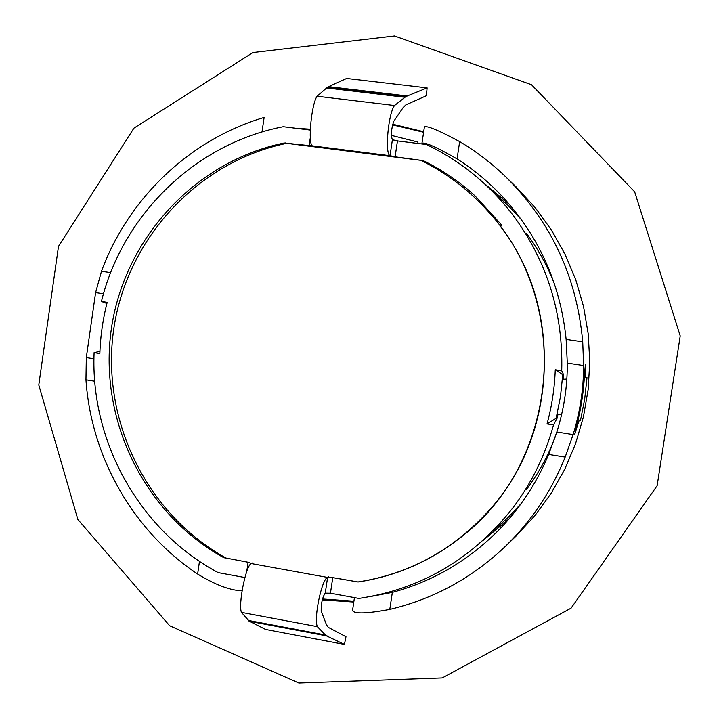 <?xml version="1.0" encoding="UTF-8"?>
<svg xmlns="http://www.w3.org/2000/svg" width="719" height="719" viewBox="0 0 719 719"><rect width="100%" height="100%" fill="white"/><g stroke="black" fill="none" stroke-linecap="round" stroke-linejoin="round"><path stroke-width="1.08" d="M353.901 601.21L322.525 598.981M514.813 537.309L535.017 515.523L551.194 493.252L564.783 469.192L575.568 443.65L583.406 416.984L588.16 389.554L589.778 361.738L588.223 333.913L583.531 306.474L575.757 279.79L565.026 254.229L551.5 230.134L535.367 207.827L515.208 185.996M421.954 143.378L424.399 126.921C426.96 125.457 438.707 130.355 459.657 141.607C476.553 151.664 492.129 163.608 506.374 177.458C551.419 222.432 576.872 277.219 582.723 341.822L583.621 365.549L567.3 363.104L566.132 339.395C560.505 284.481 539.376 236.991 502.734 196.925C489.028 182.267 473.812 169.594 457.068 158.917C436.361 147.036 424.65 141.85 421.954 143.378L422.044 143.71M372.406 596.186L392.34 592.384C434.725 580.889 471.394 558.879 502.356 526.344C522.003 505.295 537.435 481.317 548.669 454.417L556.821 432.029L573.106 434.6C580.08 412.068 583.585 389.051 583.621 365.549M573.106 434.6L565.179 457.077C551.518 491.05 531.772 520.628 505.951 545.82C472.509 577.77 433.791 598.963 389.797 609.406C366.789 613.667 354.368 614.053 352.535 610.575L354.44 597.624M584.574 373.547L585.392 364.632L585.419 377.87L587.01 377.673L584.682 399.144L580.512 420.309L578.813 421.19L574.742 434.312L576.566 426.106C581.051 408.877 583.711 391.361 584.574 373.547M392.547 124.872L423.599 132.269M585.419 377.87L584.34 377.7M580.512 420.309L578.094 419.923M578.813 421.19L577.833 421.037M556.821 432.029C563.93 409.551 567.426 386.579 567.3 363.104M310.302 129.195L295.797 128.27M242.06 590.811C229.999 590.398 215.188 584.808 197.635 574.032C133.051 530.999 91.169 457.158 85.956 379.839L86.307 357.577L95.6 292.606L101.478 271.306C128.153 198.597 189.403 139.621 264.125 117.431L262.004 132.017M298.861 683.05L169.63 625.728L77.877 519.486L38.79 384.989L58.5 246.356L133.923 128.153L252.872 52.568L394.515 35.95L531.503 84.725L634.661 191.811L680.21 335.926L657.139 485.693L571.075 608.157L442.221 677.936L298.861 683.05M392.718 124.216L423.68 131.739M353.775 602.055L322.274 599.943M391.397 135.388L417.991 142.065L417.784 143.458M398.101 141.014L392.655 139.863M406.073 96.445L427.122 87.889L426.358 95.735L405.804 104.938L403.206 107.473L393.679 121.43C391.253 129.15 390.812 135.226 392.34 139.666L397.463 140.933L395.108 156.814L390.004 155.699C384.683 153.749 388.215 113.782 394.506 105.522L406.073 96.445L327.603 87.125L346.648 78.452L427.122 87.889M313.277 146.496L312.432 145.885C307.669 144.025 311.318 104.462 317.079 96.229L394.506 105.522M327.603 87.125L317.079 96.229M553.495 424.965L557 418.458L556.129 418.323L547.033 423.949L553.495 424.965C545.317 454.92 532.051 482.197 513.69 506.814C473.381 558.474 421.783 589.023 358.907 598.442L330.452 593.22L325.186 593.175C322.382 597.507 321.042 603.475 321.195 611.069L326.534 624.883L328.358 627.408L345.983 636.728L344.437 644.413L265.617 629.467L249.241 621.189L326.147 635.722L317.367 626.653C313.556 618.493 321.726 579.244 327.558 577.411L328.619 576.836M252.162 562.968L251.201 563.552C245.925 565.467 238.097 604.382 241.44 612.381L249.241 621.189M556.129 418.323L560.469 396.681L562.752 374.707L563.633 374.833L563.337 379.255L566.788 379.776M563.337 379.255L566.833 379.084M547.033 423.949C551.85 406.226 554.592 388.17 555.257 369.773L562.752 374.707M563.633 374.833L561.728 370.752L555.257 369.773M251.335 563.471L248.109 562.249L223.627 557.585C143.917 513.582 98.377 419.276 111.31 329.158C124.144 239.05 194.615 161.469 284.185 143L312.54 145.957M99.932 351.393L94.099 352.652L99.851 353.559C100.435 336.213 102.88 319.137 107.185 302.339L101.415 301.468L106.888 303.481M241.44 612.381L317.367 626.653M344.437 644.413L326.147 635.722M328.619 576.845L327.594 577.465L332.762 577.6L357.999 581.95C409.39 573.915 453.033 550.125 488.92 510.58C562.68 430.223 562.833 293.19 489.262 212.662C469.669 190.517 446.814 173.054 420.687 160.283L395.108 156.814M101.415 301.468C122.643 214.945 195.191 143.638 283.295 126.715L310.257 130.076M244.9 577.528L218.199 572.63C139.468 530.55 90.252 441.709 94.099 352.652M397.463 140.933L426.412 144.537C461.14 161.146 490.34 185.134 514.013 216.491C547.312 262.12 563.211 313.538 561.728 370.752M526.245 489.855C538.486 473.479 548.211 455.639 555.419 436.334M554.852 285.092C547.761 266.515 538.315 249.313 526.533 233.477M561.575 414.71L558.034 414.162L557 418.458M327.9 636.126L250.823 621.558M329.311 86.729L407.961 96.058M249.277 562.492L226.072 558.061C146.308 514.04 100.732 419.698 113.674 329.563C126.517 239.427 197.042 161.82 286.665 143.351L423.248 160.643C442.095 169.828 459.36 181.565 475.034 195.865L501.736 225.11L500.253 226.224C571.704 317.528 554.025 464.115 463.845 534.936C432.461 560.389 397.203 576.072 358.062 581.995L331.477 577.402M585.661 373.467L584.583 373.305M576.773 425.297L577.743 425.45M459.657 141.607L457.068 158.917M566.132 339.395L582.723 341.822M565.179 457.077L548.669 454.417M392.34 592.384L389.797 609.406M101.478 271.306L110.672 272.654M103.5 293.792L95.6 292.606M86.307 357.577L93.946 358.79M94.737 381.259L85.956 379.839M197.635 574.032L199.487 561.314M492.928 530.964L507.677 517.905L521.212 503.498M521.536 219.816L508.036 205.382L493.315 192.288M483.06 182.437L509.501 204.511M509.151 518.776L482.656 540.796M392.403 139.72L390.049 155.637M327.127 87.35L405.552 96.661M404.617 97.245L326.282 87.934M312.432 145.885L390.004 155.699M309.107 145.93L310.311 137.715M251.201 563.552L327.558 577.411M248.172 620.407L324.943 634.913M325.698 635.497L248.846 620.973M325.267 593.13L327.594 577.465M246.725 571.632L248.109 562.249M332.762 577.6L330.452 593.22M224.912 558.043L225.496 557.746M224.454 557.162L223.627 557.585M284.185 143L285.173 143.656M286.27 143.432L285.551 142.946M505.951 545.82L516.467 535.718M506.374 177.458L516.862 187.596"/></g></svg>
